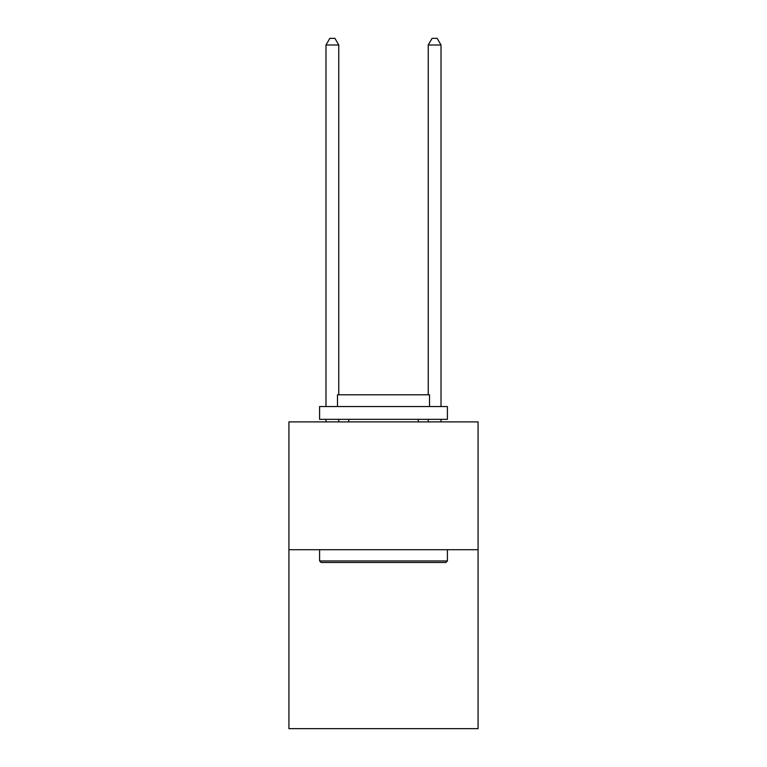 <?xml version="1.0" encoding="UTF-8"?>
<svg xmlns="http://www.w3.org/2000/svg" width="767" height="767" viewBox="0 0 767 767"><rect width="100%" height="100%" fill="white"/><g stroke="black" fill="none" stroke-linecap="round" stroke-linejoin="round"><path stroke-width="1.15" d="M478.081 549.709L478.081 728.65L288.919 728.65L288.919 421.898L478.081 421.898L478.081 549.709L288.919 549.709M321.124 562.489L319.59 560.955L447.41 560.955L445.876 562.489L321.124 562.489M447.41 406.558L447.41 419.338L319.59 419.338L319.59 406.558L447.41 406.558M337.49 406.558L337.49 394.794L429.51 394.794L429.51 406.558M447.41 549.709L447.41 560.955M319.59 549.709L319.59 560.955M418.264 419.338L418.264 421.898M348.736 419.338L348.736 421.898M338.765 421.898L338.765 419.338M338.765 394.794L338.765 44.994L325.985 44.994L325.985 406.558M325.985 421.898L325.985 419.338M325.985 44.994L329.82 38.35L334.93 38.35L338.765 44.994M441.015 421.898L441.015 419.338M441.015 406.558L441.015 44.994L428.235 44.994L428.235 394.794M428.235 419.338L428.235 421.898M428.235 44.994L432.07 38.35L437.18 38.35L441.015 44.994"/></g></svg>
